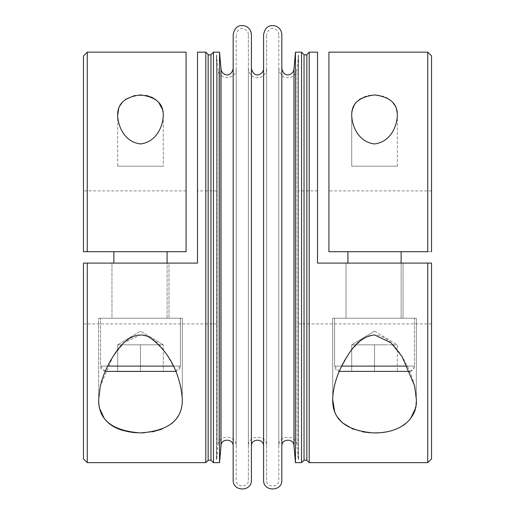 <?xml version="1.0" encoding="UTF-8"?>
<svg xmlns="http://www.w3.org/2000/svg" width="515" height="515" viewBox="0 0 515 515"><rect width="100%" height="100%" fill="white"/><g stroke="black" fill="none" stroke-linecap="round" stroke-linejoin="round"><path stroke-width="0.39" stroke-dasharray="2.58 1.93" d="M427.74 462.644L427.74 263.101L317.517 263.101L431.538 263.101L317.517 263.101L317.517 52.157M385.928 344.818L351.719 344.818L397.329 344.818L374.527 344.818L374.527 371.424L397.329 371.424L351.719 371.424L397.329 371.424L374.527 371.424L374.527 344.818L351.719 344.818L374.527 344.818L351.719 344.818L351.719 371.424L351.719 344.818L351.719 371.424L351.719 344.818L397.329 344.818L397.329 371.424L397.329 344.818L374.527 344.818L374.527 371.424L374.527 344.818L385.928 344.818M328.918 52.157L328.918 251.7L431.538 251.7L431.538 190.885L431.538 251.7L328.918 251.7L328.918 190.885L328.918 251.7L427.74 251.7L427.74 52.157M401.134 251.7L347.921 251.7L401.134 251.7L347.921 251.7L401.134 251.7L401.134 318.212L347.921 318.212L401.134 318.212L347.921 318.212L401.134 318.212L401.134 263.101M431.538 55.955L431.538 251.7M359.856 99.208C363.815 96.46 368.734 95.03 374.611 94.94C382.787 95.269 388.864 97.792 392.848 102.498M394.999 105.646L396.46 109.199M397.213 113.055L397.329 115.444C397.001 125.66 391.033 142.024 374.379 143.949C357.925 141.754 352.06 125.647 351.719 115.444L352.62 109.116M354.172 105.427L356.535 102.124M351.719 115.521L351.719 166.184L397.329 166.184L351.719 166.184L397.329 166.184L351.719 166.184L351.719 115.444M397.329 166.184L397.329 115.444L397.329 166.184M186.082 52.157L186.082 251.7L83.462 251.7L186.082 251.7L186.082 190.885L186.082 251.7L83.462 251.7L83.462 55.955M346.022 263.101L403.033 263.101L346.022 263.101L403.033 263.101L346.022 263.101L346.022 318.212L403.033 318.212L346.022 318.212L346.022 263.101M309.193 52.157L309.193 462.644M306.85 54.5L306.85 460.301M416.332 399.215L416.332 318.212L416.332 399.357L414.614 385.825C412.019 374.862 407.05 363.931 399.704 353.026C393.222 343.138 380.057 329.716 365.837 337.125C342.745 352.91 333.868 379.909 332.716 399.357L332.716 318.212L416.332 318.212L332.716 318.212L416.332 318.212L332.716 318.212L332.716 399.357M334.596 411.266L337.351 416.95M341.709 422.21L342.263 422.712M353.097 429.175L362.734 431.86M370.678 432.787L374.527 432.896M378.306 432.793L383.533 432.297M385.716 431.963C392.288 430.823 397.908 428.795 402.569 425.873M405.434 423.851L410.616 418.541M415.187 408.871L416.32 400.561M301.552 52.157L301.552 462.644M295.456 52.157L295.456 462.644M431.538 263.101L431.538 458.846M213.448 462.644L213.448 52.157M219.545 52.157L219.545 462.644M341.677 366.101L414.433 366.101L334.615 366.101L334.615 318.212L334.615 366.101L414.433 366.101L414.433 318.212L334.615 318.212L414.433 318.212L334.615 318.212L414.433 318.212L414.433 366.101C414.118 369.339 412.348 371.109 409.116 371.424L339.939 371.424C336.707 371.109 334.93 369.339 334.615 366.101L339.256 371.379M403.033 318.212L346.022 318.212L403.033 318.212L403.033 263.101L403.033 318.212M177.797 416.719C180.887 411.524 182.381 405.736 182.284 399.357C182.053 389.012 179.207 378.222 173.755 366.989C167.079 354.784 158.459 337.055 140.473 334.924L123.999 342.745L113.004 356.47L100.367 385.896L98.668 399.357L98.668 318.212L182.284 318.212L98.668 318.212L182.284 318.212L98.668 318.212L98.668 399.215M98.726 401.687L99.813 408.871M104.165 418.238L104.564 418.772M121.379 430.012L121.72 430.128M129.336 431.976L131.505 432.304M136.694 432.793L142.037 432.877M144.361 432.787L152.369 431.84M161.91 429.169L171.785 423.53M175.441 419.944L176.742 418.296M205.807 462.644L205.807 52.157M87.26 462.644L87.26 263.101L83.462 263.101L197.483 263.101L87.26 263.101L197.483 263.101L197.483 52.157M208.15 460.301L208.15 54.5M111.967 318.212L168.978 318.212L168.978 263.101L111.967 263.101L168.978 263.101L111.967 263.101L168.978 263.101L168.978 318.212L111.967 318.212L168.978 318.212L111.967 318.212L111.967 263.101L111.967 318.212M140.473 318.212L180.385 318.212L140.473 318.212M83.462 263.101L83.462 458.846M281.827 446.112L281.827 68.688L281.827 446.112M140.473 251.7L167.079 251.7L140.473 251.7M87.26 251.7L87.26 52.157M163.281 115.637L163.281 166.184L117.671 166.184L163.281 166.184L163.281 115.444C162.946 125.615 157.069 141.825 140.537 143.949C123.928 141.94 117.999 125.641 117.671 115.444L117.671 166.184L163.281 166.184L117.671 166.184L117.671 115.444M118.566 109.116L120.104 105.453M122.37 102.253L125.602 99.356M134.853 95.487L145.887 95.449M148.481 96.073L150.921 96.929M153.167 97.998L155.157 99.221M162.392 109.148L163.281 115.444M236.218 446.112L236.218 68.688L236.218 446.112C236.797 434.847 218.411 434.048 218.006 445.314L218.006 69.486L218.006 445.314L216.757 459.605L216.757 55.195L216.493 459.605L216.493 55.195L216.493 459.605M216.493 323.916L216.493 190.885L216.493 323.916L83.462 323.916M317.517 190.885L298.507 190.885L298.507 323.916L298.507 190.885M266.622 480.128L266.622 34.672L266.622 480.128C266.249 487.975 279.162 487.975 278.782 480.128L278.782 34.672L278.782 480.128M266.622 446.112L266.622 68.688L266.622 446.112C267.188 434.345 247.812 434.345 248.378 446.112L248.378 68.688L248.378 446.112M374.527 331.119L397.329 344.818L397.329 371.424L397.329 344.818L374.527 331.119L351.719 344.818L374.527 331.119M107.622 366.101L100.567 366.101L100.567 318.212L100.567 366.101C101.59 367.723 98.655 368.94 105.884 371.424L175.061 371.424C178.293 371.109 180.07 369.339 180.385 366.101L173.323 366.101M163.281 371.424L140.473 371.424L163.281 371.424L140.473 371.424L163.281 371.424L163.281 344.818L117.671 344.818L117.671 371.424L140.473 371.424L117.671 371.424L140.473 371.424L140.473 344.818L129.072 344.818L140.473 344.818L140.473 371.424L140.473 344.818L163.281 344.818L151.874 344.818L163.281 344.818L163.281 371.424M175.744 371.379L180.385 366.101L100.567 366.101L180.385 366.101L180.385 318.212L180.385 366.101L100.567 366.101L105.208 371.379M117.671 371.424L117.671 344.818L129.072 344.818L117.671 344.818L140.473 331.119L163.281 344.818L117.671 344.818L163.281 344.818L140.473 331.119L117.671 344.818L117.671 371.424L117.671 344.818L163.281 344.818L140.473 344.818L140.473 371.424M129.072 344.818L140.473 344.818L129.072 344.818M281.827 34.672L281.827 480.128M263.583 34.672L263.583 480.128M263.583 446.112L263.583 68.688L263.583 446.112M251.417 446.112L251.417 68.688L251.417 446.112M251.417 34.672L251.417 480.128M233.173 34.672L233.173 480.128M233.173 446.112L233.173 68.688L233.173 446.112M167.079 251.7L167.079 318.212L113.867 318.212L167.079 318.212L113.867 318.212L167.079 318.212L167.079 263.101M347.921 263.101L347.921 251.7M113.867 263.101L113.867 251.7M278.782 446.112L278.782 68.688L278.782 446.112C278.203 434.847 296.589 434.048 296.994 445.314L298.243 459.605L298.243 55.195L298.507 459.605L298.507 55.195L298.507 459.605M248.378 480.128L248.378 34.672L248.378 480.128C248.758 487.975 235.838 487.975 236.218 480.128L236.218 34.672L236.218 480.128M304.037 54.642L304.037 460.159M293.962 445.578L293.962 69.222M210.963 460.159L210.963 54.642M409.792 371.379L413.242 369.461L414.433 366.101L407.378 366.101M221.038 69.222L221.038 445.578M296.994 445.314L296.994 69.486L296.994 445.314M431.538 190.885L328.918 190.885M182.284 399.357L182.284 318.212L182.284 399.357M236.218 68.688C236.797 79.954 218.411 80.752 218.006 69.486L216.493 55.195M431.538 323.916L298.507 323.916M216.493 190.885L197.483 190.885M186.082 190.885L83.462 190.885M278.782 34.672C279.059 29.535 269.718 23.6 266.622 34.672M298.507 55.195L296.994 69.486C296.331 73.922 293.82 76.651 289.449 77.681C285.947 77.823 280.746 78.319 278.782 68.688M266.622 68.688C266.307 73.368 263.899 76.342 259.386 77.617C255.788 78.01 250.245 78.267 248.378 68.688M248.378 34.672C248.655 29.535 239.308 23.6 236.218 34.672"/><path stroke-width="0.77" d="M309.193 52.157L317.517 52.157L317.517 263.101L431.538 263.101L431.538 458.846L427.74 462.644L309.193 462.644L309.193 52.157L306.85 54.5C307.262 55.053 306.322 55.099 304.037 54.642L301.552 52.157L295.456 52.157L295.456 462.644L301.552 462.644L301.552 52.157M427.74 251.7L328.918 251.7L328.918 52.157L427.74 52.157L427.74 251.7M431.538 251.7L431.538 55.955L427.74 52.157M374.463 143.949C391.072 141.94 397.001 125.641 397.329 115.444C397.664 103.76 390.113 96.929 374.675 94.94C359.032 96.839 351.385 103.676 351.719 115.444C352.054 125.615 357.931 141.825 374.463 143.949M392.848 102.498L394.999 105.646M396.46 109.199L397.213 113.055M352.62 109.116L354.172 105.427M356.535 102.124L359.856 99.208M87.26 52.157L83.462 55.955L83.462 251.7L186.082 251.7L186.082 52.157L87.26 52.157L87.26 251.7M301.552 462.644L304.037 460.159L306.85 460.301L309.193 462.644M306.85 460.301L306.85 54.5M427.74 462.644L427.74 263.101L431.538 263.101M414.633 385.896L416.332 399.357C417.794 417.871 401.088 433.72 373.085 432.883C345.687 430.463 332.233 419.287 332.716 399.357C332.948 389.012 335.793 378.222 341.245 366.989C347.921 354.784 356.541 337.055 374.527 334.924L391.001 342.745L401.996 356.47L414.633 385.896M332.716 399.563L334.596 411.266M337.351 416.95L341.709 422.21M342.263 422.712L353.097 429.175M362.734 431.86L370.678 432.787M374.527 432.896L378.306 432.793M383.533 432.297L385.716 431.963M402.569 425.873L405.434 423.851M410.616 418.541L415.187 408.871M416.32 400.561L416.332 399.215M213.448 52.157L213.448 462.644L219.545 462.644L219.545 52.157L213.448 52.157L210.963 54.642L210.963 460.159L213.448 462.644M98.668 399.215L100.386 385.825C102.981 374.862 107.95 363.931 115.296 353.026C121.778 343.138 134.943 329.716 149.163 337.125C172.255 352.91 181.132 379.909 182.284 399.357C182.677 419.764 168.74 430.946 140.473 432.896C112.173 430.907 98.236 419.725 98.668 399.357L98.726 401.687M99.813 408.871L104.165 418.238M104.564 418.772C108.292 423.742 113.899 427.489 121.379 430.012M121.72 430.128L129.336 431.976M131.505 432.304L136.694 432.793M142.037 432.877L144.361 432.787M152.369 431.84L161.91 429.169M171.785 423.53L175.441 419.944M176.742 418.296L177.797 416.719M83.462 263.101L197.483 263.101L197.483 52.157L205.807 52.157L205.807 462.644L87.26 462.644L87.26 263.101L83.462 263.101L83.462 458.846L87.26 462.644M205.807 52.157L208.15 54.5L208.15 460.301L205.807 462.644M281.827 446.112C281.441 438.6 293.698 438.065 293.962 445.578L295.456 462.644M210.963 460.159L208.15 460.301M117.671 115.444C117.999 125.66 123.967 142.024 140.621 143.949C157.075 141.754 162.94 125.647 163.281 115.444L163.281 115.444C163.622 103.695 155.994 96.865 140.389 94.94C124.894 96.923 117.323 103.76 117.671 115.444L118.566 109.116M120.104 105.453L122.37 102.253M125.602 99.356L134.853 95.487M145.887 95.449L148.481 96.073M150.921 96.929L153.167 97.998M155.157 99.221L158.472 102.131M158.478 102.137L162.392 109.148M175.744 371.379L105.208 371.379M140.473 371.424L117.671 371.424M409.792 371.379L339.256 371.379M281.827 480.128L281.827 34.672C281.512 29.999 279.104 27.025 274.598 25.75C270.999 25.364 265.463 25.074 263.583 34.672L263.583 480.128C263.017 491.896 282.387 491.896 281.827 480.128M251.417 446.112C251.043 438.265 263.957 438.265 263.583 446.112M251.417 480.128L251.417 34.672C251.108 29.999 248.694 27.025 244.194 25.75C240.595 25.364 235.059 25.074 233.173 34.672L233.173 480.128C232.613 491.896 251.983 491.896 251.417 480.128M219.545 462.644L221.038 445.578C221.302 438.065 233.565 438.6 233.173 446.112M347.921 251.7L347.921 263.101M113.867 251.7L113.867 263.101M304.037 460.159L304.037 54.642M281.827 68.688C284.628 79.342 293.711 74.212 293.962 69.222L293.962 445.578M173.323 366.101L107.622 366.101M407.378 366.101L341.677 366.101M221.038 445.578L221.038 69.222C221.296 74.212 230.372 79.342 233.173 68.688M293.962 69.222L295.456 52.157M208.15 54.5C207.738 55.047 208.678 55.092 210.963 54.642M263.583 68.688C263.86 73.832 254.5 79.754 251.417 68.688M221.038 69.222L219.545 52.157M401.134 251.7L401.134 263.101M167.079 251.7L167.079 263.101"/></g></svg>
